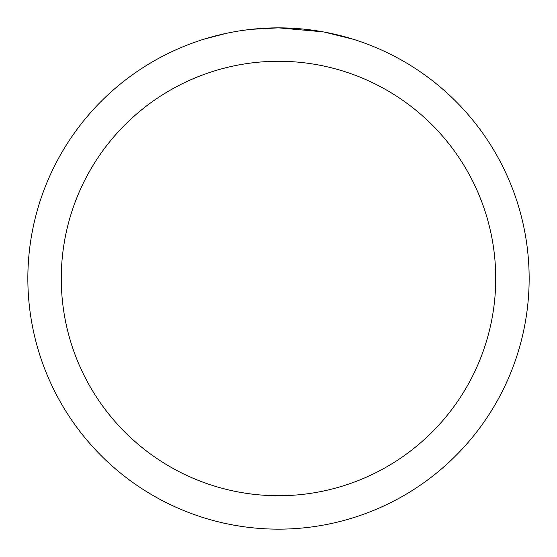 <?xml version="1.0" encoding="UTF-8"?>
<svg xmlns="http://www.w3.org/2000/svg" width="557" height="557" viewBox="0 0 557 557"><rect width="100%" height="100%" fill="white"/><g stroke="black" fill="none" stroke-linecap="round" stroke-linejoin="round"><path stroke-width="0.84" d="M283.499 27.899L286.987 27.996M309.365 29.758L310.423 29.89M323.025 31.84L278.5 27.85A250.65 250.65 0 0 1 529.15 278.5A250.65 250.65 0 0 1 278.5 529.15A250.65 250.65 0 0 1 27.85 278.5A250.65 250.65 0 0 1 278.5 27.85L251.409 29.319M324.209 32.055L352.964 39.171M278.5 61.27A217.23 217.23 0 0 1 495.73 278.5A217.23 217.23 0 0 1 278.5 495.73A217.23 217.23 0 0 1 61.27 278.5A217.23 217.23 0 0 1 278.5 61.27M250.232 29.451L247.176 29.813M204.043 39.171L225.884 33.434M240.178 30.795L247.176 29.82M260.126 28.525L261.512 28.428M241.028 30.67L245.637 30.015"/></g></svg>
